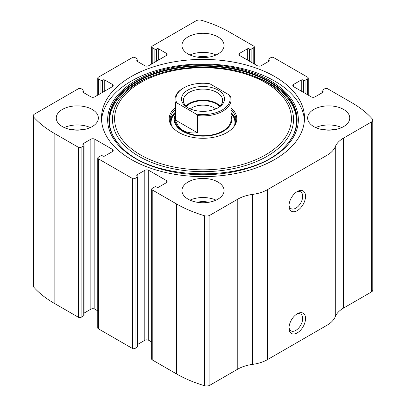 <?xml version="1.0" encoding="UTF-8"?>
<svg xmlns="http://www.w3.org/2000/svg" width="406" height="406" viewBox="0 0 406 406"><rect width="100%" height="100%" fill="white"/><g stroke="black" fill="none" stroke-linecap="round" stroke-linejoin="round"><path stroke-width="0.61" d="M239.718 53.272L239.718 55.566A2.806 1.619 0 0 1 238.895 54.419A2.806 1.619 0 0 1 239.718 53.272L247.325 48.882A1.406 0.812 0 0 1 249.309 48.882L249.807 49.167A0.934 0.538 0 0 0 251.131 49.167L253.775 47.639A1.873 1.081 0 0 0 254.323 46.878A1.873 1.081 0 0 0 253.775 46.111L229.461 32.074A112.269 64.818 0 0 0 201.533 20.3A4.679 2.7 0 0 0 196.083 20.792L152.225 46.111A1.873 1.081 0 0 0 151.677 46.878A1.873 1.081 0 0 0 152.225 47.639L152.225 63.681M293.634 84.402L293.634 86.696A2.806 1.619 0 0 1 292.812 85.549A2.806 1.619 0 0 1 293.634 84.402L301.242 80.012A1.406 0.812 0 0 1 303.226 80.012L303.724 80.297A0.934 0.538 0 0 0 305.048 80.297L307.692 78.769A1.873 1.081 0 0 0 308.24 78.003A1.873 1.081 0 0 0 307.692 77.241L273.624 57.571A1.873 1.081 0 0 0 270.975 57.571L268.33 59.098A0.934 0.538 0 0 0 268.056 59.479A0.934 0.538 0 0 0 268.33 59.865L268.33 61.58M83.255 91.279L83.255 92.426A1.406 0.812 0 0 1 82.844 91.852A1.406 0.812 0 0 1 83.255 91.279L83.753 90.99A0.934 0.538 0 0 0 84.027 90.609A0.934 0.538 0 0 0 83.753 90.228L81.109 88.701A1.873 1.081 0 0 0 78.459 88.701L34.601 114.02A4.679 2.7 0 0 0 33.231 115.928A4.679 2.7 0 0 0 33.754 117.167A112.269 64.818 0 0 0 54.145 133.295L78.459 147.327A1.873 1.081 0 0 0 81.109 147.327L81.109 317.299L83.753 315.772A0.934 0.538 0 0 0 84.027 315.391L84.027 145.419A0.934 0.538 0 0 0 83.753 145.038L83.255 144.749A1.406 0.812 0 0 1 82.844 144.176A1.406 0.812 0 0 1 83.255 143.607L83.255 144.749M137.172 60.149L137.172 61.296A1.406 0.812 0 0 1 136.761 60.722A1.406 0.812 0 0 1 137.172 60.149L137.67 59.865A0.934 0.538 0 0 0 137.944 59.479A0.934 0.538 0 0 0 137.67 59.098L135.025 57.571A1.873 1.081 0 0 0 132.376 57.571L98.308 77.241A1.873 1.081 0 0 0 97.76 78.003A1.873 1.081 0 0 0 98.308 78.769L98.308 94.811M166.282 182.756A2.806 1.619 0 0 0 167.105 181.609A2.806 1.619 0 0 0 166.282 180.462L166.282 182.756L158.675 187.146A1.406 0.812 0 0 1 156.691 187.146L156.193 186.861A0.934 0.538 0 0 0 154.869 186.861L152.225 188.389A1.873 1.081 0 0 0 151.677 189.155L151.677 359.122A1.873 1.081 0 0 0 152.225 359.889L176.539 373.926A112.269 64.818 0 0 0 204.467 385.7A4.679 2.7 0 0 0 209.917 385.208L237.779 369.125A30.876 17.823 0 0 1 252.644 364.365A30.876 17.823 0 0 0 267.503 359.599L327.043 325.226A30.876 17.823 0 0 0 335.29 316.644A30.876 17.823 0 0 1 343.537 308.068L371.399 291.98A4.679 2.7 0 0 0 372.769 290.072L372.769 120.1A4.679 2.7 0 0 0 372.246 118.862A112.269 64.818 0 0 0 351.855 102.738L327.54 88.701A1.873 1.081 0 0 0 324.891 88.701L322.247 90.228A0.934 0.538 0 0 0 321.973 90.609A0.934 0.538 0 0 0 322.247 90.99L322.247 92.71M151.677 189.155A1.873 1.081 0 0 0 152.225 189.917L176.539 203.954A112.269 64.818 0 0 0 204.467 215.728A4.679 2.7 0 0 0 209.917 215.236L237.779 199.153L237.779 369.125M112.366 151.626A2.806 1.619 0 0 0 113.188 150.479A2.806 1.619 0 0 0 112.366 149.337L112.366 151.626L104.758 156.021A1.406 0.812 0 0 1 102.774 156.021L102.276 155.731A0.934 0.538 0 0 0 100.952 155.731L98.308 157.259A1.873 1.081 0 0 0 97.76 158.025L97.76 327.997A1.873 1.081 0 0 0 98.308 328.758L132.376 348.429A1.873 1.081 0 0 0 135.025 348.429L137.67 346.902A0.934 0.538 0 0 0 137.944 346.521L137.944 176.549A0.934 0.538 0 0 0 137.67 176.168L137.172 175.879A1.406 0.812 0 0 1 136.761 175.306A1.406 0.812 0 0 1 137.172 174.732L137.172 175.879M97.76 158.025A1.873 1.081 0 0 0 98.308 158.787L132.376 178.457A1.873 1.081 0 0 0 135.025 178.457L135.025 348.429M33.231 115.928L33.231 285.9A4.679 2.7 0 0 0 33.754 287.138A112.269 64.818 0 0 0 54.145 303.262L78.459 317.299A1.873 1.081 0 0 0 81.109 317.299M372.769 120.1A4.679 2.7 0 0 1 371.399 122.008L343.537 138.096A30.876 17.823 0 0 0 335.29 146.673A30.876 17.823 0 0 1 327.043 155.254L267.503 189.632A30.876 17.823 0 0 1 252.644 194.393A30.876 17.823 0 0 0 237.779 199.153M297.273 332.864A11.693 6.75 -60 0 1 289.006 328.089A11.693 6.75 -60 0 1 297.273 313.767A11.693 6.75 -60 0 1 305.54 318.543A11.693 6.75 -60 0 1 297.273 332.864M297.273 210.638A11.693 6.75 -60 0 1 289.006 205.862A11.693 6.75 -60 0 1 297.273 191.541A11.693 6.75 -60 0 1 305.54 196.316A11.693 6.75 -60 0 1 297.273 210.638M131.219 159.456A101.51 58.606 0 0 0 241.849 172.159A101.51 58.606 0 0 0 304.51 118.014A101.51 58.606 0 0 0 274.781 76.572A101.51 58.606 0 0 0 164.151 63.869A101.51 58.606 0 0 0 101.49 118.014A101.51 58.606 0 0 0 131.219 159.456M217.885 36.85A21.051 12.155 180 0 1 224.051 45.442A21.051 12.155 180 0 1 203 57.596A21.051 12.155 180 0 1 181.949 45.442A21.051 12.155 180 0 1 194.946 34.216A21.051 12.155 180 0 1 217.885 36.85M343.583 109.422A21.051 12.155 180 0 1 349.749 118.014A21.051 12.155 180 0 1 328.698 130.169A21.051 12.155 180 0 1 307.647 118.014A21.051 12.155 180 0 1 320.644 106.788A21.051 12.155 180 0 1 343.583 109.422M92.187 109.422A21.051 12.155 180 0 1 98.353 118.014A21.051 12.155 180 0 1 77.302 130.169A21.051 12.155 180 0 1 56.251 118.014A21.051 12.155 180 0 1 69.248 106.788A21.051 12.155 180 0 1 92.187 109.422M217.885 181.989A21.051 12.155 180 0 1 224.051 190.587A21.051 12.155 180 0 1 203 202.741A21.051 12.155 180 0 1 181.949 190.587A21.051 12.155 180 0 1 194.946 179.356A21.051 12.155 180 0 1 217.885 181.989M293.634 86.696L311.169 96.816A2.806 1.619 0 0 0 315.137 96.816L322.745 92.426A1.406 0.812 0 0 0 323.156 91.852A1.406 0.812 0 0 0 322.745 91.279L322.247 90.99M239.718 55.566L257.247 65.686A2.806 1.619 0 0 0 261.22 65.686L268.828 61.296A1.406 0.812 0 0 0 269.239 60.722A1.406 0.812 0 0 0 268.828 60.149L268.33 59.865M137.172 61.296L144.78 65.686A2.806 1.619 0 0 0 148.753 65.686L166.282 55.566A2.806 1.619 0 0 0 167.105 54.419A2.806 1.619 0 0 0 166.282 53.272L158.675 48.882A1.406 0.812 0 0 0 156.691 48.882L156.193 49.167A0.934 0.538 0 0 1 154.869 49.167L152.225 47.639M83.255 92.426L90.863 96.816A2.806 1.619 0 0 0 94.831 96.816L112.366 86.696A2.806 1.619 0 0 0 113.188 85.549A2.806 1.619 0 0 0 112.366 84.402L104.758 80.012A1.406 0.812 0 0 0 102.774 80.012L102.276 80.297A0.934 0.538 0 0 1 100.952 80.297L98.308 78.769M84.027 145.419A0.934 0.538 0 0 1 83.753 145.8L81.109 147.327M112.366 149.337L94.831 139.212A2.806 1.619 0 0 0 90.863 139.212L83.255 143.607M137.944 176.549A0.934 0.538 0 0 1 137.67 176.93L135.025 178.457M166.282 180.462L148.753 170.342A2.806 1.619 0 0 0 144.78 170.342L137.172 174.732M151.677 342.004L148.753 340.314A2.806 1.619 0 0 0 144.78 340.314L137.944 344.263M97.76 310.874L94.831 309.184A2.806 1.619 0 0 0 90.863 309.184L84.027 313.133M296.522 192.013A9.668 5.582 -60 0 1 300.673 191.891A9.668 5.582 -60 0 1 302.155 199.635A9.668 5.582 -60 0 1 295.842 208.156A9.668 5.582 -60 0 1 291.006 208.638A9.668 5.582 -60 0 1 289.036 204.979M296.522 314.239A9.668 5.582 -60 0 1 300.673 314.117A9.668 5.582 -60 0 1 302.155 321.862A9.668 5.582 -60 0 1 295.842 330.382A9.668 5.582 -60 0 1 291.006 330.865A9.668 5.582 -60 0 1 289.036 327.206M189.978 200.133A21.051 12.155 180 0 1 216.022 200.133M197.286 202.284A14.032 8.105 180 0 1 208.714 202.284M64.28 127.565A21.051 12.155 180 0 1 90.325 127.565M71.588 129.712A14.032 8.105 180 0 1 83.017 129.712M315.675 127.565A21.051 12.155 180 0 1 341.72 127.565M322.983 129.712A14.032 8.105 180 0 1 334.412 129.712M189.978 54.993A21.051 12.155 180 0 1 216.022 54.993M197.286 57.139A14.032 8.105 180 0 1 208.714 57.139M101.566 120.308A101.51 58.606 180 0 1 165.993 68.025A101.51 58.606 180 0 1 274.781 81.154A101.51 58.606 180 0 1 304.434 120.308M251.74 75.364A90.523 52.262 180 0 1 267.011 82.448A90.523 52.262 180 0 1 262.22 158.934A90.523 52.262 180 0 1 130.438 150.651A90.523 52.262 180 0 1 154.26 75.364C183.243 64.422 222.757 64.422 251.74 75.364L253.638 76.064A94.055 54.302 180 0 1 269.508 83.423M231.07 107.915A33.789 19.508 180 0 1 233.846 126.743A33.789 19.508 180 0 1 203 138.289A33.789 19.508 180 0 1 172.154 126.743A33.789 19.508 180 0 1 174.93 107.915M231.07 109.924A32.977 19.041 180 0 1 235.977 119.922A32.977 19.041 180 0 1 233.465 127.22M172.535 127.22A32.977 19.041 180 0 1 170.023 119.922A32.977 19.041 180 0 1 174.93 109.924M231.07 112.599A32.977 19.041 180 0 1 235.896 121.262M170.104 121.262A32.977 19.041 180 0 1 174.93 112.599M231.07 115.898A28.77 16.61 180 0 1 203 136.152A28.77 16.61 180 0 1 174.93 115.898M176.737 102.85L175.488 102.896A28.07 16.204 180 0 1 174.93 99.678L174.93 119.542A28.07 16.204 0 0 0 183.152 131.001A28.07 16.204 0 0 0 213.739 134.513A28.07 16.204 0 0 0 231.07 119.542L231.07 99.678A28.07 16.204 180 0 1 197.433 115.563L196.184 114.081L176.737 102.85A27.131 15.667 180 0 1 183.816 87.838A27.131 15.667 180 0 1 209.816 83.753L229.263 94.984A27.131 15.667 180 0 1 196.184 114.081M218.215 90.132A21.518 12.424 180 0 1 218.215 107.702A21.518 12.424 180 0 1 187.785 107.702A21.518 12.424 180 0 1 187.785 90.132A21.518 12.424 180 0 1 218.215 90.132M174.93 99.678A28.07 16.204 180 0 1 183.152 88.224L183.816 87.838M229.263 94.984L230.512 96.466A28.07 16.204 180 0 1 231.07 99.678M197.433 115.563L197.433 132.752L175.488 120.085C178.432 129.747 185.745 133.97 197.433 132.752M175.488 102.896L175.488 120.085M188.475 108.082A19.645 11.343 180 0 1 183.355 100.444A19.645 11.343 180 0 1 195.479 89.965A19.645 11.343 180 0 1 216.895 92.426A19.645 11.343 180 0 1 222.645 100.444A19.645 11.343 180 0 1 217.525 108.082M185.852 105.981A19.645 11.343 180 0 1 216.895 103.5A19.645 11.343 180 0 1 220.148 105.981M186.41 106.524A18.712 10.805 180 0 1 216.231 103.88A18.712 10.805 180 0 1 219.59 106.524M190.287 108.94A15.55 8.978 180 0 1 213.992 107.757A15.55 8.978 180 0 1 215.713 108.94M176.539 203.954L176.539 373.926M152.225 189.917L152.225 359.889M132.376 178.457L132.376 348.429M98.308 158.787L98.308 328.758M33.754 117.167L33.754 287.138M54.145 133.295L54.145 303.262M78.459 147.327L78.459 317.299M204.467 215.728L204.467 385.7M209.917 215.236L209.917 385.208M252.644 194.393L252.644 364.365M267.503 189.632L267.503 359.599M327.043 155.254L327.043 325.226M335.29 146.673L335.29 316.644M343.537 138.096L343.537 308.068M371.399 122.008L371.399 291.98M322.745 91.279L322.745 92.426M301.242 80.012L301.242 91.086M303.226 80.012L303.226 92.233M303.724 80.297L303.724 92.517M305.048 80.297L305.048 93.284M307.692 78.769L307.692 94.811M268.828 60.149L268.828 61.296M247.325 48.882L247.325 59.956M249.309 48.882L249.309 61.103M249.807 49.167L249.807 61.392M251.131 49.167L251.131 62.154M253.775 47.639L253.775 63.681M154.869 49.167L154.869 62.154M156.193 49.167L156.193 61.392M156.691 48.882L156.691 61.103M158.675 48.882L158.675 59.956M166.282 53.272L166.282 55.566M137.67 59.865L137.67 61.58M100.952 80.297L100.952 93.284M102.276 80.297L102.276 92.517M102.774 80.012L102.774 92.233M104.758 80.012L104.758 91.086M112.366 84.402L112.366 86.696M83.753 90.99L83.753 92.71M83.753 145.8L83.753 315.772M90.863 139.212L90.863 309.184M94.831 139.212L94.831 309.184M148.753 170.342L148.753 340.314M144.78 170.342L144.78 340.314M137.67 176.93L137.67 346.902M270.426 80.769A95.354 55.054 180 0 1 227.68 172.875A95.354 55.054 180 0 1 110.894 105.448A95.354 55.054 180 0 1 270.426 80.769M269.554 81.494A94.121 54.343 180 0 1 284.773 146.825L284.773 146.825C253.171 182.801 152.849 182.817 121.227 146.825L121.227 146.825A94.121 54.343 180 0 1 145.911 76.714A94.121 54.343 180 0 1 269.554 81.494M121.364 146.967A93.806 54.16 180 0 1 146.211 77.181A93.806 54.16 180 0 1 269.33 81.992A93.806 54.16 180 0 1 284.636 146.962M265.524 82.682A88.422 51.049 180 0 1 225.883 168.089A88.422 51.049 180 0 1 117.593 105.565A88.422 51.049 180 0 1 265.524 82.682M231.07 113.37A32.302 18.651 180 0 1 235.206 124.023M170.794 124.023A32.302 18.651 180 0 1 174.93 113.37M231.07 113.655A31.952 18.448 180 0 1 234.495 125.571M171.505 125.571A31.952 18.448 180 0 1 174.93 113.655M321.973 90.609L321.973 92.867M308.24 78.003L308.24 95.126M268.056 59.479L268.056 61.737M254.323 46.878L254.323 63.996M151.677 46.878L151.677 63.996M137.944 59.479L137.944 61.737M97.76 78.003L97.76 95.126M253.638 76.064L269.442 83.392C298.811 100.054 304.987 126.921 284.499 147.104L284.773 146.825M154.26 75.364L152.362 76.064C111 90.817 97.11 123.602 121.501 147.104"/></g></svg>

